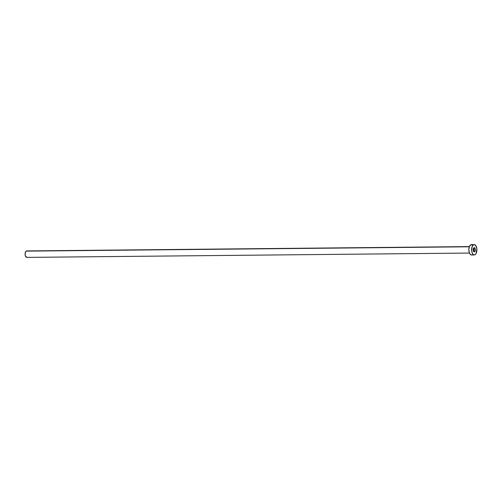 <?xml version="1.0" encoding="UTF-8"?>
<svg xmlns="http://www.w3.org/2000/svg" width="502" height="502" viewBox="0 0 502 502"><rect width="100%" height="100%" fill="white"/><g stroke="black" fill="none" stroke-linecap="round" stroke-linejoin="round"><path stroke-width="0.75" d="M474.647 251.747A2.102 1.073 -90.6 0 1 474.277 251.878A2.102 1.073 -90.6 0 1 473.204 250.159A2.102 1.073 -90.6 0 1 473.869 247.812L473.204 250.115L473.643 251.483L474.239 251.878L475.005 251.314L475.319 249.438L474.873 248.07L473.869 247.812A2.102 1.073 -90.6 0 1 474.239 247.674A2.102 1.073 -90.6 0 1 475.312 249.4A2.102 1.073 -90.6 0 1 474.647 251.747L473.907 251.753L474.647 251.747M469.389 246.595L26.719 250.931A3.232 1.65 89.4 0 0 26.148 251.132L469.314 246.789L470.518 244.957L473.298 244.932A5.171 2.642 -90.6 0 1 474.208 244.606A5.171 2.642 -90.6 0 1 476.85 248.848A5.171 2.642 -90.6 0 1 475.218 254.621A5.171 2.642 -90.6 0 1 474.308 254.947A5.171 2.642 -90.6 0 1 471.667 250.711A5.171 2.642 -90.6 0 1 473.298 244.932L470.518 244.957A5.171 2.642 89.4 0 0 468.887 250.736A5.171 2.642 89.4 0 0 471.529 254.978L474.308 254.947M473.938 251.772A5.171 2.642 89.4 0 0 473.901 247.787M474.208 244.606L471.428 244.631A5.171 2.642 89.4 0 0 470.518 244.957L472.049 244.769M472.438 254.652L471.943 254.909M471.422 254.972L469.966 253.999L469.251 252.525L468.837 249.626L469.314 246.783L26.148 251.132A3.232 1.65 89.4 0 0 25.131 254.746A3.232 1.65 89.4 0 0 26.782 257.394L469.452 253.058M473.298 244.932L474.315 244.606L475.77 245.578L476.862 248.948L476.091 253.56L475.218 254.621L474.202 254.947L473.198 254.483L472.351 253.303L471.66 250.605L472.093 246.752L473.298 244.932M27.353 257.187L27.039 257.35M26.713 257.394L25.357 255.863L25.138 253.422L25.859 251.414L27.108 251.013"/></g></svg>
